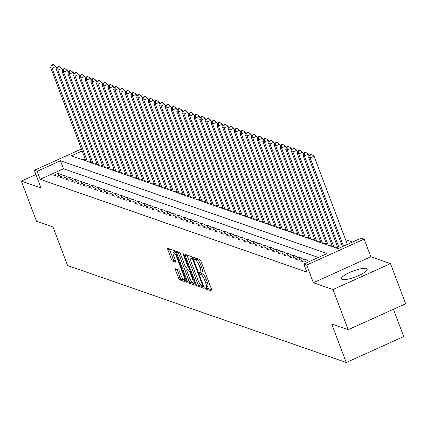 <?xml version="1.0" encoding="UTF-8"?>
<svg xmlns="http://www.w3.org/2000/svg" width="427" height="427" viewBox="0 0 427 427"><rect width="100%" height="100%" fill="white"/><g stroke="black" fill="none" stroke-linecap="round" stroke-linejoin="round"><path stroke-width="0.64" d="M204.933 287.713A1.212 0.31 -114.3 0 0 205.745 288.951L211.728 291.033A1.729 0.443 -114.3 0 0 211.845 291.033A1.729 0.443 -114.3 0 0 211.696 289.655L200.973 261.276A1.729 0.443 -114.3 0 0 199.815 259.504L193.831 257.422A1.212 0.31 -114.3 0 0 193.751 257.422A1.212 0.31 -114.3 0 0 193.858 258.388A1.212 0.31 -114.3 0 0 194.669 259.632L195.443 259.899A5.54 1.425 -114.3 0 1 199.147 265.573L200.039 267.937A5.54 1.425 -114.3 0 1 200.519 272.357A5.54 1.425 -114.3 0 1 200.146 272.357L199.372 272.084A1.212 0.31 -114.3 0 0 199.292 272.084A1.212 0.31 -114.3 0 0 199.393 273.05A1.212 0.31 -114.3 0 0 200.204 274.294L200.978 274.561A5.54 1.425 -114.3 0 1 204.688 280.235L205.579 282.599A5.54 1.425 -114.3 0 1 206.06 287.019A5.54 1.425 -114.3 0 1 205.686 287.013L204.912 286.747A1.212 0.31 -114.3 0 0 204.832 286.747A1.212 0.31 -114.3 0 0 204.933 287.713M206.433 286.853A1.212 0.31 -114.3 0 0 206.487 287.013A1.212 0.31 -114.3 0 0 207.298 288.252L211.749 289.8M195.55 258.02A1.212 0.31 -114.3 0 0 196.223 258.927L196.996 259.2L195.443 259.899M200.893 272.191A1.212 0.31 -114.3 0 0 200.952 272.351A1.212 0.31 -114.3 0 0 201.757 273.59L202.531 273.862L200.978 274.561M342.166 279.455A13.755 3.149 -20.7 0 0 357.1 276.258A13.755 3.149 -20.7 0 0 367.151 269.122A13.755 3.149 -20.7 0 0 366.403 268.519A13.755 3.149 -20.7 0 0 351.464 271.716A13.755 3.149 -20.7 0 0 341.413 278.847A13.755 3.149 -20.7 0 0 342.166 279.455M175.529 268.786A1.729 0.443 -114.3 0 0 175.412 268.786A1.729 0.443 -114.3 0 0 175.561 270.168L178.571 278.126A1.729 0.443 -114.3 0 0 179.73 279.898L186.369 282.21A1.729 0.443 -114.3 0 0 186.487 282.21A1.729 0.443 -114.3 0 0 186.337 280.833L175.614 252.453A1.729 0.443 -114.3 0 0 174.456 250.681L167.816 248.37A1.729 0.443 -114.3 0 0 167.699 248.37A1.729 0.443 -114.3 0 0 167.848 249.752L171.483 259.37A1.729 0.443 -114.3 0 0 172.641 261.143L175.481 262.13A1.729 0.443 -114.3 0 0 175.598 262.13A1.729 0.443 -114.3 0 0 175.449 260.748L173.65 255.981A4.633 1.19 -114.3 0 1 173.25 252.282A4.633 1.19 -114.3 0 1 176.661 257.027L183.717 275.709A4.633 1.19 -114.3 0 1 184.117 279.407A4.633 1.19 -114.3 0 1 180.706 274.662L179.532 271.545A1.729 0.443 -114.3 0 0 178.374 269.773L175.529 268.786M318.393 257.476L63.516 168.788L40.213 179.303L37.181 171.275L34.315 170.277L81.434 149.012M348.17 329.697L332.996 289.549L390.481 263.614L405.65 303.762L348.17 329.697L331.683 323.965L346.249 362.507L67.573 265.541L53.007 226.999L36.519 221.261L21.35 181.112L40.987 187.944L34.315 170.277M390.481 263.614L370.839 256.776L313.359 282.717L332.996 289.549M313.359 282.717L306.682 265.05L303.816 264.051L327.119 253.537L60.485 160.76L37.181 171.275M40.213 179.303L306.848 272.079L303.816 264.051M196.073 284.217A1.729 0.443 -114.3 0 0 197.231 285.989L203.876 288.3A1.729 0.443 -114.3 0 0 203.994 288.305A1.729 0.443 -114.3 0 0 203.844 286.923L193.121 258.543A1.729 0.443 -114.3 0 0 191.963 256.771L185.318 254.46A1.729 0.443 -114.3 0 0 185.206 254.46A1.729 0.443 -114.3 0 0 185.355 255.842L196.073 284.217L197.626 283.517A1.729 0.443 -114.3 0 0 198.785 285.289L203.898 287.067M195.123 285.257L188.483 282.946A1.729 0.443 -114.3 0 1 187.325 281.174L176.602 252.795A1.729 0.443 -114.3 0 1 176.452 251.418A1.729 0.443 -114.3 0 1 176.57 251.418L179.409 252.405A1.729 0.443 -114.3 0 1 180.568 254.177L184.918 265.685A1.729 0.443 -114.3 0 0 186.076 267.457L187.96 268.113A1.729 0.443 -114.3 0 0 188.077 268.113A1.729 0.443 -114.3 0 0 187.928 266.731L183.402 254.754A1.212 0.31 -114.3 0 1 183.295 253.787A1.212 0.31 -114.3 0 1 184.186 255.026L195.091 283.875A1.729 0.443 -114.3 0 1 195.24 285.257A1.729 0.443 -114.3 0 1 195.123 285.257L195.315 285.172M35.921 174.536L21.35 181.112M300.624 260.913L304.067 262.109L307.947 260.358L304.51 259.162L300.624 260.913M294.892 258.917L298.329 260.118L302.215 258.362L298.772 257.166L294.892 258.917M289.154 256.926L292.596 258.121L296.482 256.365L293.039 255.17L289.154 256.926M283.421 254.93L286.864 256.125L290.744 254.375L287.307 253.174L283.421 254.93M277.689 252.933L281.126 254.129L285.012 252.378L281.569 251.183L277.689 252.933M271.956 250.937L275.394 252.133L279.279 250.382L275.837 249.187L271.956 250.937M266.218 248.941L269.661 250.142L273.542 248.386L270.104 247.19L266.218 248.941M260.486 246.945L263.923 248.146L267.809 246.39L264.372 245.194L260.486 246.945M254.754 244.954L258.191 246.149L262.077 244.399L258.634 243.198L254.754 244.954M249.016 242.958L252.458 244.153L256.344 242.403L252.901 241.207L249.016 242.958M243.283 240.961L246.726 242.157L250.606 240.406L247.169 239.211L243.283 240.961M237.551 238.965L240.988 240.166L244.874 238.41L241.431 237.215L237.551 238.965M231.813 236.969L235.256 238.17L239.141 236.414L235.699 235.218L231.813 236.969M226.08 234.978L229.523 236.174L233.404 234.423L229.966 233.222L226.08 234.978M220.348 232.982L223.785 234.177L227.671 232.427L224.228 231.226L220.348 232.982M214.61 230.986L218.053 232.181L221.939 230.431L218.496 229.235L214.61 230.986M208.878 228.989L212.32 230.19L216.201 228.434L212.763 227.239L208.878 228.989M203.145 226.993L206.583 228.194L210.468 226.438L207.031 225.242L203.145 226.993M197.413 225.002L200.85 226.198L204.736 224.447L201.293 223.246L197.413 225.002M191.675 223.006L195.118 224.202L199.003 222.451L195.561 221.25L191.675 223.006M185.942 221.01L189.385 222.205L193.266 220.455L189.828 219.259L185.942 221.01M180.21 219.014L183.647 220.209L187.533 218.459L184.09 217.263L180.21 219.014M174.472 217.017L177.915 218.218L181.801 216.462L178.358 215.267L174.472 217.017M168.74 215.027L172.182 216.222L176.063 214.471L172.625 213.27L168.74 215.027M163.007 213.03L166.445 214.226L170.33 212.475L166.888 211.274L163.007 213.03M157.269 211.034L160.712 212.23L164.598 210.479L161.155 209.283L157.269 211.034M151.537 209.038L154.98 210.233L158.86 208.483L155.423 207.287L151.537 209.038M145.804 207.042L149.242 208.243L153.128 206.487L149.69 205.291L145.804 207.042M140.072 205.051L143.509 206.246L147.395 204.49L143.952 203.295L140.072 205.051M134.334 203.055L137.777 204.25L141.663 202.499L138.22 201.298L134.334 203.055M128.602 201.058L132.044 202.254L135.925 200.503L132.487 199.308L128.602 201.058M122.869 199.062L126.307 200.258L130.192 198.507L126.75 197.311L122.869 199.062M117.131 197.066L120.574 198.267L124.46 196.511L121.017 195.315L117.131 197.066M111.399 195.07L114.842 196.271L118.722 194.515L115.285 193.319L111.399 195.07M105.666 193.079L109.104 194.274L112.99 192.524L109.547 191.323L105.666 193.079M99.929 191.082L103.371 192.278L107.257 190.527L103.814 189.332L99.929 191.082M94.196 189.086L97.639 190.282L101.519 188.531L98.082 187.336L94.196 189.086M88.464 187.09L91.901 188.291L95.787 186.535L92.349 185.339L88.464 187.09M82.731 185.094L86.169 186.295L90.054 184.539L86.612 183.343L82.731 185.094M76.993 183.103L80.436 184.299L84.322 182.548L80.879 181.347L76.993 183.103M71.261 181.107L74.704 182.302L78.584 180.552L75.147 179.351L71.261 181.107M65.528 179.11L68.966 180.306L72.852 178.555L69.409 177.36L65.528 179.11M59.791 177.114L63.233 178.315L67.119 176.559L63.676 175.364L59.791 177.114M61.381 174.563L57.944 173.367L54.058 175.118L57.501 176.319L61.381 174.563M352.569 242.05L345.566 239.616M85.208 159.004L83.121 159.944M337.581 246.987L335.707 247.831M331.848 244.991L329.97 245.84M326.116 242.995L324.237 243.844M320.378 240.999L318.505 241.847M314.646 239.008L312.772 239.851M308.913 237.012L307.034 237.855M303.175 235.015L301.302 235.864M297.443 233.019L295.569 233.868M291.71 231.023L289.832 231.872M285.973 229.032L284.099 229.875M280.24 227.036L278.367 227.879M274.508 225.04L272.629 225.888M268.775 223.043L266.896 223.892M263.037 221.047L261.164 221.896M257.305 219.056L255.431 219.9M251.572 217.06L249.694 217.903M245.835 215.064L243.961 215.907M240.102 213.068L238.229 213.916M234.37 211.071L232.491 211.92M228.632 209.075L226.758 209.924M222.899 207.084L221.026 207.928M217.167 205.088L215.288 205.931M211.434 203.092L209.556 203.941M205.697 201.096L203.823 201.944M199.964 199.099L198.091 199.948M194.232 197.109L192.353 197.952M188.494 195.112L186.62 195.956M182.761 193.116L180.888 193.965M177.029 191.12L175.15 191.969M171.291 189.124L169.418 189.972M165.559 187.133L163.685 187.976M159.826 185.137L157.947 185.98M154.094 183.14L152.215 183.989M148.356 181.144L146.482 181.993M142.623 179.148L140.745 179.997M136.891 177.157L135.012 178M131.153 175.161L129.28 176.004M125.421 173.165L123.547 174.013M119.688 171.168L117.809 172.017M113.95 169.172L112.077 170.021M108.218 167.181L106.344 168.024M102.485 165.185L100.607 166.028M96.753 163.189L94.874 164.032M91.015 161.192L89.142 162.041M346.249 362.507L403.728 336.572L393.416 309.281M82.176 150.971L71.357 155.85L337.992 248.631L361.295 238.111L364.162 239.109L306.682 265.05M370.839 256.776L364.162 239.109M63.516 168.788L60.485 160.76M304.51 259.162L305.396 261.511M298.772 257.166L299.663 259.515M293.039 255.17L293.925 257.518M287.307 253.174L288.193 255.522M281.569 251.183L282.46 253.531M275.837 249.187L276.723 251.535M270.104 247.19L270.99 249.539M264.372 245.194L265.258 247.543M258.634 243.198L259.525 245.546M252.901 241.207L253.787 243.555M247.169 239.211L248.055 241.559M241.431 237.215L242.322 239.563M235.699 235.218L236.585 237.567M229.966 233.222L230.852 235.571M224.228 231.226L225.12 233.58M218.496 229.235L219.382 231.583M212.763 227.239L213.649 229.587M207.031 225.242L207.917 227.591M201.293 223.246L202.184 225.595M195.561 221.25L196.447 223.604M189.828 219.259L190.714 221.608M184.09 217.263L184.982 219.611M178.358 215.267L179.244 217.615M172.625 213.27L173.511 215.619M166.888 211.274L167.779 213.628M161.155 209.283L162.041 211.632M155.423 207.287L156.309 209.636M149.69 205.291L150.576 207.639M143.952 203.295L144.844 205.643M138.22 201.298L139.106 203.647M132.487 199.308L133.373 201.656M126.75 197.311L127.641 199.66M121.017 195.315L121.903 197.664M115.285 193.319L116.171 195.667M109.547 191.323L110.438 193.671M103.814 189.332L104.7 191.68M98.082 187.336L98.968 189.684M92.349 185.339L93.235 187.688M86.612 183.343L87.503 185.692M80.879 181.347L81.765 183.695M75.147 179.351L76.033 181.705M69.409 177.36L70.3 179.708M63.676 175.364L64.562 177.712M57.944 173.367L58.83 175.716M206.06 287.019L207.613 286.32A5.54 1.425 -114.3 0 0 207.132 281.895L205.579 282.599M202.531 273.862A5.54 1.425 -114.3 0 1 206.241 279.53L207.132 281.895M200.519 272.357L202.072 271.657A5.54 1.425 -114.3 0 0 201.597 267.233L200.039 267.937M196.996 259.2A5.54 1.425 -114.3 0 1 200.701 264.868L201.597 267.233M186.855 254.994A1.729 0.443 -114.3 0 0 186.909 255.143L197.626 283.517M202.419 285.876A1.212 0.31 -114.3 0 0 202.505 285.882A1.212 0.31 -114.3 0 0 202.398 284.91L192.988 260.006A1.212 0.31 -114.3 0 0 192.177 258.762L191.36 258.479A5.54 1.425 -114.3 0 0 190.986 258.474A5.54 1.425 -114.3 0 0 191.467 262.899L197.898 279.925A5.54 1.425 -114.3 0 0 201.608 285.594L202.419 285.876M192.753 257.743A5.54 1.425 -114.3 0 0 192.54 257.775L190.986 258.474M195.144 284.019L190.036 282.242L188.483 282.946M178.102 251.951A1.729 0.443 -114.3 0 0 178.155 252.095L188.878 280.47A1.729 0.443 -114.3 0 0 190.036 282.242M189.428 277.625A4.633 1.19 -114.3 0 0 192.839 282.37A4.633 1.19 -114.3 0 0 192.438 278.676L189.951 272.095A1.729 0.443 -114.3 0 0 188.793 270.323L186.909 269.667A1.729 0.443 -114.3 0 0 186.791 269.661A1.729 0.443 -114.3 0 0 186.941 271.044L189.428 277.625M188.27 269.053A1.729 0.443 -114.3 0 1 188.344 268.962A1.729 0.443 -114.3 0 1 188.462 268.962L189.604 269.362M175.246 251.642A4.633 1.19 -114.3 0 0 174.803 251.583L173.25 252.282M169.348 248.904A1.729 0.443 -114.3 0 0 169.402 249.053L173.036 258.666A1.729 0.443 -114.3 0 0 174.195 260.438L175.502 260.897M177.061 269.32A1.729 0.443 -114.3 0 0 177.114 269.464L180.125 277.427A1.729 0.443 -114.3 0 0 181.283 279.199L186.391 280.977M347.375 244.393L314.042 156.186L310.157 157.942L308.726 157.44L342.427 246.63M343.489 246.149L310.157 157.942L310.103 155.177L311.657 154.478L311.086 154.275L309.532 154.974L310.103 155.177M308.726 157.44L309.532 154.974M311.657 154.478L314.042 156.186M309.1 156.293L308.31 154.19L304.424 155.946L302.994 155.444L338.173 248.546M339.235 248.071L304.424 155.946L304.371 153.181L305.924 152.482L305.353 152.279L303.8 152.983L304.371 153.181M302.994 155.444L303.8 152.983M305.924 152.482L308.31 154.19M303.367 154.296L302.572 152.199L298.692 153.95L297.256 153.448L332.5 246.715M333.935 247.217L298.692 153.95L298.638 151.185L300.192 150.485L299.615 150.288L298.062 150.987L298.638 151.185M297.256 153.448L298.062 150.987M300.192 150.485L302.572 152.199M297.635 152.3L296.84 150.203L292.954 151.953L291.524 151.457L326.767 244.724M328.198 245.221L292.954 151.953L292.901 149.188L294.454 148.489L293.883 148.292L292.33 148.991L292.901 149.188M291.524 151.457L292.33 148.991M294.454 148.489L296.84 150.203M291.897 150.304L291.107 148.206L287.222 149.957L285.791 149.461L321.029 242.728M322.465 243.225L287.222 149.957L287.168 147.198L288.721 146.493L288.15 146.296L286.597 146.995L287.168 147.198M285.791 149.461L286.597 146.995M288.721 146.493L291.107 148.206M286.165 148.308L285.375 146.21L281.489 147.966L280.053 147.464L315.297 240.732M316.733 241.228L281.489 147.966L281.436 145.201L282.989 144.497L282.412 144.299L280.859 144.999L281.436 145.201M280.053 147.464L280.859 144.999M282.989 144.497L285.375 146.21M280.432 146.317L279.637 144.214L275.757 145.97L274.321 145.468L309.564 238.736M310.995 239.237L275.757 145.97L275.698 143.205L277.256 142.506L276.68 142.303L275.127 143.008L275.698 143.205M274.321 145.468L275.127 143.008M277.256 142.506L279.637 144.214M274.7 144.321L273.904 142.223L270.019 143.974L268.588 143.472L303.832 236.739M305.262 237.241L270.019 143.974L269.965 141.209L271.519 140.51L270.948 140.307L269.394 141.011L269.965 141.209M268.588 143.472L269.394 141.011M271.519 140.51L273.904 142.223M268.962 142.324L268.172 140.227L264.286 141.977L262.851 141.481L298.094 234.749M299.53 235.245L264.286 141.977L264.233 139.213L265.786 138.513L265.215 138.316L263.656 139.015L264.233 139.213M262.851 141.481L263.656 139.015M265.786 138.513L268.172 140.227M263.229 140.328L262.434 138.231L258.554 139.981L257.118 139.485L292.362 232.752M293.797 233.249L258.554 139.981L258.5 137.222L260.054 136.517L259.477 136.32L257.924 137.019L258.5 137.222M257.118 139.485L257.924 137.019M260.054 136.517L262.434 138.231M257.497 138.332L256.702 136.234L252.816 137.985L251.386 137.489L286.629 230.756M288.06 231.253L252.816 137.985L252.763 135.226L254.316 134.521L253.745 134.324L252.192 135.023L252.763 135.226M251.386 137.489L252.192 135.023M254.316 134.521L256.702 136.234M251.759 136.341L250.969 134.238L247.084 135.994L245.653 135.492L280.891 228.76M282.327 229.262L247.084 135.994L247.03 133.229L248.583 132.53L248.012 132.327L246.459 133.032L247.03 133.229M245.653 135.492L246.459 133.032M248.583 132.53L250.969 134.238M246.027 134.345L245.231 132.247L241.351 133.998L239.915 133.496L275.159 226.764M276.595 227.265L241.351 133.998L241.298 131.233L242.851 130.534L242.274 130.331L240.721 131.036L241.298 131.233M239.915 133.496L240.721 131.036M242.851 130.534L245.231 132.247M240.294 132.349L239.499 130.251L235.613 132.002L234.183 131.505L269.426 224.773M270.857 225.269L235.613 132.002L235.56 129.237L237.113 128.538L236.542 128.34L234.989 129.039L235.56 129.237M234.183 131.505L234.989 129.039M237.113 128.538L239.499 130.251M234.556 130.352L233.766 128.255L229.881 130.005L228.45 129.509L263.689 222.777M265.124 223.273L229.881 130.005L229.827 127.246L231.381 126.541L230.81 126.344L229.256 127.043L229.827 127.246M228.45 129.509L229.256 127.043M231.381 126.541L233.766 128.255M228.824 128.356L228.034 126.259L224.148 128.009L222.713 127.513L257.956 220.78M259.392 221.277L224.148 128.009L224.095 125.25L225.648 124.545L225.072 124.348L223.518 125.047L224.095 125.25M222.713 127.513L223.518 125.047M225.648 124.545L228.034 126.259M223.091 126.365L222.296 124.262L218.416 126.018L216.98 125.517L252.224 218.784M253.654 219.286L218.416 126.018L218.357 123.254L219.916 122.554L219.339 122.352L217.786 123.056L218.357 123.254M216.98 125.517L217.786 123.056M219.916 122.554L222.296 124.262M217.359 124.369L216.564 122.266L212.678 124.022L211.248 123.52L246.491 216.788M247.922 217.29L212.678 124.022L212.625 121.257L214.178 120.558L213.607 120.355L212.054 121.06L212.625 121.257M211.248 123.52L212.054 121.06M214.178 120.558L216.564 122.266M211.621 122.373L210.831 120.275L206.946 122.026L205.51 121.53L240.753 214.792M242.189 215.293L206.946 122.026L206.892 119.261L208.445 118.562L207.874 118.364L206.316 119.064L206.892 119.261M205.51 121.53L206.316 119.064M208.445 118.562L210.831 120.275M205.889 120.377L205.093 118.279L201.213 120.03L199.777 119.533L235.021 212.801M236.457 213.297L201.213 120.03L201.16 117.27L202.713 116.566L202.136 116.368L200.583 117.067L201.16 117.27M199.777 119.533L200.583 117.067M202.713 116.566L205.093 118.279M200.156 118.38L199.361 116.283L195.475 118.033L194.045 117.537L229.288 210.805M230.719 211.301L195.475 118.033L195.422 115.274L196.975 114.569L196.404 114.372L194.851 115.071L195.422 115.274M194.045 117.537L194.851 115.071M196.975 114.569L199.361 116.283M194.418 116.384L193.628 114.287L189.743 116.043L188.307 115.541L223.551 208.808M224.986 209.31L189.743 116.043L189.689 113.278L191.243 112.579L190.672 112.376L189.118 113.08L189.689 113.278M188.307 115.541L189.118 113.08M191.243 112.579L193.628 114.287M188.686 114.393L187.891 112.29L184.01 114.046L182.575 113.545L217.818 206.812M219.254 207.314L184.01 114.046L183.957 111.282L185.51 110.582L184.934 110.379L183.38 111.084L183.957 111.282M182.575 113.545L183.38 111.084M185.51 110.582L187.891 112.29M182.953 112.397L182.158 110.299L178.272 112.05L176.842 111.554L212.086 204.816M213.516 205.318L178.272 112.05L178.219 109.285L179.772 108.586L179.201 108.389L177.648 109.088L178.219 109.285M176.842 111.554L177.648 109.088M179.772 108.586L182.158 110.299M177.216 110.401L176.426 108.303L172.54 110.054L171.11 109.558L206.348 202.825M207.784 203.321L172.54 110.054L172.487 107.289L174.04 106.59L173.469 106.392L171.916 107.092L172.487 107.289M171.11 109.558L171.916 107.092M174.04 106.59L176.426 108.303M171.483 108.405L170.693 106.307L166.808 108.058L165.372 107.561L200.615 200.829M202.051 201.325L166.808 108.058L166.754 105.298L168.307 104.594L167.731 104.396L166.178 105.095L166.754 105.298M165.372 107.561L166.178 105.095M168.307 104.594L170.693 106.307M165.751 106.408L164.955 104.311L161.075 106.067L159.639 105.565L194.883 198.833M196.313 199.329L161.075 106.067L161.016 103.302L162.575 102.603L161.998 102.4L160.445 103.099L161.016 103.302M159.639 105.565L160.445 103.099M162.575 102.603L164.955 104.311M160.013 104.418L159.223 102.315L155.337 104.071L153.907 103.569L189.15 196.836M190.581 197.338L155.337 104.071L155.284 101.306L156.837 100.607L156.266 100.404L154.713 101.108L155.284 101.306M153.907 103.569L154.713 101.108M156.837 100.607L159.223 102.315M154.28 102.421L153.49 100.324L149.605 102.074L148.169 101.573L183.413 194.84M184.848 195.342L149.605 102.074L149.551 99.31L151.105 98.61L150.534 98.413L148.975 99.112L149.551 99.31M148.169 101.573L148.975 99.112M151.105 98.61L153.49 100.324M148.548 100.425L147.753 98.327L143.872 100.078L142.437 99.582L177.68 192.849M179.116 193.346L143.872 100.078L143.819 97.313L145.372 96.614L144.796 96.417L143.242 97.116L143.819 97.313M142.437 99.582L143.242 97.116M145.372 96.614L147.753 98.327M142.815 98.429L142.02 96.331L138.135 98.082L136.704 97.586L171.948 190.853M173.378 191.349L138.135 98.082L138.081 95.322L139.634 94.618L139.063 94.42L137.51 95.12L138.081 95.322M136.704 97.586L137.51 95.12M139.634 94.618L142.02 96.331M137.078 96.433L136.288 94.335L132.402 96.091L130.966 95.589L166.21 188.857M167.646 189.353L132.402 96.091L132.349 93.326L133.902 92.622L133.331 92.424L131.778 93.123L132.349 93.326M130.966 95.589L131.778 93.123M133.902 92.622L136.288 94.335M131.345 94.442L130.55 92.339L126.67 94.095L125.234 93.593L160.477 186.861M161.913 187.362L126.67 94.095L126.616 91.33L128.169 90.631L127.593 90.428L126.04 91.132L126.616 91.33M125.234 93.593L126.04 91.132M128.169 90.631L130.55 92.339M125.613 92.445L124.817 90.348L120.932 92.099L119.501 91.597L154.745 184.864M156.175 185.366L120.932 92.099L120.878 89.334L122.432 88.635L121.86 88.432L120.307 89.136L120.878 89.334M119.501 91.597L120.307 89.136M122.432 88.635L124.817 90.348M119.875 90.449L119.085 88.352L115.199 90.102L113.769 89.606L149.007 182.873M150.443 183.37L115.199 90.102L115.146 87.338L116.699 86.638L116.128 86.441L114.575 87.14L115.146 87.338M113.769 89.606L114.575 87.14M116.699 86.638L119.085 88.352M114.142 88.453L113.352 86.355L109.467 88.106L108.031 87.61L143.275 180.877M144.71 181.374L109.467 88.106L109.413 85.347L110.967 84.642L110.39 84.445L108.837 85.144L109.413 85.347M108.031 87.61L108.837 85.144M110.967 84.642L113.352 86.355M108.41 86.457L107.615 84.359L103.734 86.11L102.299 85.613L137.542 178.881M138.972 179.377L103.734 86.11L103.676 83.35L105.234 82.646L104.658 82.448L103.104 83.148L103.676 83.35M102.299 85.613L103.104 83.148M105.234 82.646L107.615 84.359M102.672 84.466L101.882 82.363L97.996 84.119L96.566 83.617L131.81 176.885M133.24 177.386L97.996 84.119L97.943 81.354L99.496 80.655L98.925 80.452L97.372 81.157L97.943 81.354M96.566 83.617L97.372 81.157M99.496 80.655L101.882 82.363M96.94 82.47L96.15 80.372L92.264 82.123L90.828 81.621L126.072 174.889M127.508 175.39L92.264 82.123L92.211 79.358L93.764 78.659L93.187 78.456L91.634 79.16L92.211 79.358M90.828 81.621L91.634 79.16M93.764 78.659L96.15 80.372M91.207 80.473L90.412 78.376L86.532 80.127L85.096 79.63L120.339 172.898M121.77 173.394L86.532 80.127L86.478 77.362L88.031 76.663L87.455 76.465L85.902 77.164L86.478 77.362M85.096 79.63L85.902 77.164M88.031 76.663L90.412 78.376M85.475 78.477L84.679 76.38L80.794 78.13L79.363 77.634L114.607 170.901M116.037 171.398L80.794 78.13L80.74 75.371L82.294 74.666L81.722 74.469L80.169 75.168L80.74 75.371M79.363 77.634L80.169 75.168M82.294 74.666L84.679 76.38M79.737 76.481L78.947 74.383L75.061 76.134L73.625 75.638L108.869 168.905M110.305 169.402L75.061 76.134L75.008 73.375L76.561 72.67L75.99 72.473L74.437 73.172L75.008 73.375M73.625 75.638L74.437 73.172M76.561 72.67L78.947 74.383M74.004 74.49L73.209 72.387L69.329 74.143L67.893 73.641L103.137 166.909M104.572 167.411L69.329 74.143L69.275 71.378L70.829 70.679L70.252 70.476L68.699 71.181L69.275 71.378M67.893 73.641L68.699 71.181M70.829 70.679L73.209 72.387M68.272 72.494L67.477 70.391L63.591 72.147L62.161 71.645L97.404 164.913M98.834 165.414L63.591 72.147L63.538 69.382L65.091 68.683L64.52 68.48L62.966 69.185L63.538 69.382M62.161 71.645L62.966 69.185M65.091 68.683L67.477 70.391M62.534 70.498L61.744 68.4L57.858 70.151L56.428 69.654L91.666 162.917M93.102 163.418L57.858 70.151L57.805 67.386L59.358 66.687L58.787 66.489L57.234 67.188L57.805 67.386M56.428 69.654L57.234 67.188M59.358 66.687L61.744 68.4M56.802 68.501L56.006 66.404L52.126 68.155L50.69 67.658L85.934 160.926M87.37 161.422L52.126 68.155L52.073 65.395L53.626 64.691L53.049 64.493L51.496 65.192L52.073 65.395M50.69 67.658L51.496 65.192M53.626 64.691L56.006 66.404M207.298 288.252L205.745 288.951M196.223 258.927L194.669 259.632M201.757 273.59L200.204 274.294M206.241 279.53L204.688 280.235M200.701 264.868L199.147 265.573M186.909 255.143L185.355 255.842M198.785 285.289L197.231 285.989M203.3 285.482L202.558 285.818M202.985 284.649L202.398 284.91M193.57 259.739L192.988 260.006M193.052 258.372L192.177 258.762M192.801 257.833L191.36 258.479M188.878 280.47L187.325 281.174M178.155 252.095L176.602 252.795M188.964 267.66L188.152 268.028M188.515 266.469L187.928 266.731M183.952 254.503L183.402 254.754M193.025 278.409L192.438 278.676M190.538 271.828L189.951 272.095M189.796 269.869L188.793 270.323M188.462 268.962L186.909 269.667M184.304 275.447L183.717 275.709M177.242 256.766L176.661 257.027M174.195 260.438L172.641 261.143M173.036 258.666L171.483 259.37M169.402 249.053L167.848 249.752M181.283 279.199L179.73 279.898M180.125 277.427L178.571 278.126M177.114 269.464L175.561 270.168M203.311 285.514L202.505 285.882M188.98 267.708L188.077 268.113M194.274 281.724L192.839 282.37M188.344 268.962L186.791 269.661M185.553 278.756L184.117 279.407"/></g></svg>
